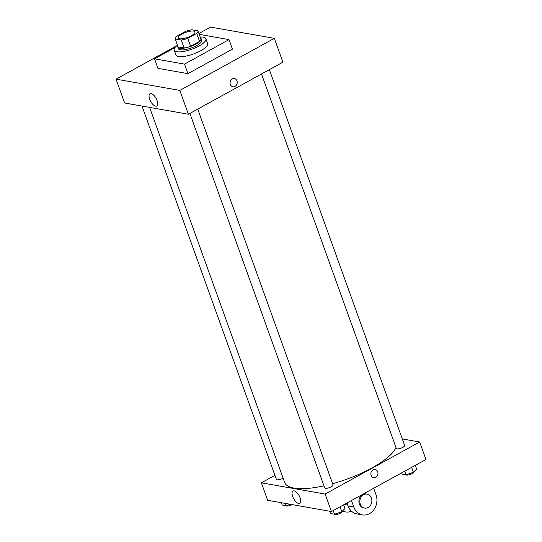 <?xml version="1.0" encoding="UTF-8"?>
<svg xmlns="http://www.w3.org/2000/svg" width="542" height="542" viewBox="0 0 542 542"><rect width="100%" height="100%" fill="white"/><g stroke="black" fill="none" stroke-linecap="round" stroke-linejoin="round"><path stroke-width="0.81" d="M181.922 34.085A8.862 2.676 160.2 0 1 194.944 31.917A8.862 2.676 160.2 0 1 187.512 37.432A8.862 2.676 160.2 0 1 178.277 37.913A8.862 2.676 160.2 0 1 181.922 34.085M175.242 38.977L181.292 40.04A12.066 3.645 160.2 0 0 187.749 38.374L196.719 33.435A12.066 3.645 160.2 0 0 197.972 30.853L191.922 29.79A12.066 3.645 160.2 0 0 185.466 31.456L176.496 36.395A12.066 3.645 160.2 0 0 175.242 38.977L178.101 46.924L184.151 47.987L181.292 40.04M184.151 47.987A12.066 3.645 160.2 0 0 190.615 46.321L199.578 41.382A12.066 3.645 160.2 0 0 200.838 38.8L197.972 30.853M177.823 46.138A12.405 3.747 -19.8 0 0 177.803 47.059A12.405 3.747 -19.8 0 0 190.737 46.382A12.405 3.747 -19.8 0 0 201.136 38.658A12.405 3.747 -19.8 0 0 200.533 37.96M201.136 38.658L201.712 40.25A12.405 3.747 160.2 0 1 191.312 47.974A12.405 3.747 160.2 0 1 178.372 48.651L177.803 47.059M199.578 41.382L196.719 33.435M190.615 46.321L187.749 38.374M200.194 37.025A16.829 5.081 160.2 0 1 205.879 38.746A16.829 5.081 160.2 0 1 191.766 49.234A16.829 5.081 160.2 0 1 174.206 50.149A16.829 5.081 160.2 0 1 177.485 45.203M205.879 38.746L207.593 43.516A16.829 5.081 160.2 0 1 193.48 53.997A16.829 5.081 160.2 0 1 175.92 54.918L174.206 50.149M199.239 34.363L229.002 39.613L184.524 64.112L154.511 58.821L175.012 47.533M229.002 39.613L232.437 49.146L187.952 73.651L157.946 68.36L154.511 58.821M187.952 73.651L184.524 64.112M176.977 45.603L116.042 79.166L179.815 90.406L274.34 38.34L210.567 27.1L198.928 33.509M116.042 79.166L124.626 103L188.399 114.24L282.917 62.181L274.34 38.34M157.072 100.534A7.005 3.116 61.2 0 1 156.746 106.022A7.005 3.116 61.2 0 1 150.635 101.388A7.005 3.116 61.2 0 1 149.985 93.746A7.005 3.116 61.2 0 1 157.072 100.534M188.399 114.24L179.815 90.406M230.357 84.471A4.207 3.55 -80 0 1 230.912 80.162A4.207 3.55 -80 0 1 234.388 78.502A4.207 3.55 -80 0 1 237.152 83.265A4.207 3.55 -80 0 1 232.924 86.795A4.207 3.55 -80 0 1 230.357 84.471M232.924 86.795A4.207 3.55 100 0 0 237.152 83.265A4.207 3.55 100 0 0 234.388 78.502M395.972 447.489A59.356 17.92 160.2 0 1 332.612 483.708M323.967 485.856A59.356 17.92 160.2 0 1 284.672 482.509L149.626 107.411M141.984 106.063L276.379 479.372A4.431 1.335 -19.8 0 0 282.897 478.281A4.431 1.335 -19.8 0 0 283.107 478.166M269.354 69.654L404.65 445.443A4.431 1.335 160.2 0 1 400.931 448.2A4.431 1.335 160.2 0 1 396.31 448.444L261.495 73.976M197.742 109.098L333.032 484.887A4.431 1.335 160.2 0 1 329.319 487.644A4.431 1.335 160.2 0 1 324.699 487.888L189.883 113.427M419.664 441.994L402.306 438.939L419.664 441.994L325.139 494.06L419.664 441.994L425.958 459.474L331.433 511.54L325.139 494.06L261.366 482.814L325.139 494.06M261.366 482.814L274.936 475.348L261.366 482.814L267.66 500.3L331.433 511.54M281.345 502.712L282.172 505.015L286.237 505.733L290.363 504.297M286.237 505.733L285.404 503.423M292.138 504.616A4.431 1.335 160.2 0 1 285.858 505.666M329.658 511.228L330.491 513.531L334.55 514.25L341.792 511.736L344.976 508.504L343.648 504.812M341.792 511.736L340.017 506.811M334.55 514.25L333.222 510.557M342.456 511.065L342.469 511.106A4.431 1.335 160.2 0 1 338.885 513.823A4.431 1.335 160.2 0 1 334.17 514.182M401.663 472.854L402.103 474.087L406.168 474.806L413.411 472.292L416.595 469.06L415.26 465.368M413.411 472.292L411.635 467.367M406.168 474.806L404.833 471.106M414.074 471.621L414.088 471.662A4.431 1.335 160.2 0 1 410.497 474.379A4.431 1.335 160.2 0 1 405.789 474.738M300.112 497.834A7.005 3.116 61.2 0 1 299.78 503.315A7.005 3.116 61.2 0 1 293.669 498.681A7.005 3.116 61.2 0 1 293.019 491.038A7.005 3.116 61.2 0 1 300.112 497.834M371.101 475.409A4.207 3.55 -80 0 1 371.656 471.106A4.207 3.55 -80 0 1 375.132 469.447A4.207 3.55 -80 0 1 377.896 474.203A4.207 3.55 -80 0 1 373.675 477.732A4.207 3.55 -80 0 1 371.101 475.409M373.668 477.732A4.207 3.55 100 0 0 377.896 474.203A4.207 3.55 100 0 0 375.132 469.447M344.847 504.148A7.087 5.976 100 0 0 346.819 504.948L347.842 505.124M351.514 511.221A14.173 11.951 -80 0 1 345.586 511.926A14.173 11.951 -80 0 1 342.612 510.903M351.446 500.517L353.811 507.068L348.181 506.072L347.049 502.935M348.181 506.072A14.173 11.951 100 0 0 356.839 513.911L362.469 514.9A14.173 11.951 100 0 0 374.176 509.311A14.173 11.951 100 0 0 376.046 494.819L373.689 488.267M367.097 494.128L366.162 493.965A7.087 5.976 100 0 0 362.639 494.582A7.087 5.976 100 0 0 358.939 502A7.087 5.976 100 0 0 363.696 507.922L364.637 508.084A7.087 5.976 -80 0 1 359.881 502.163A7.087 5.976 -80 0 1 363.58 494.751A7.087 5.976 -80 0 1 367.097 494.128A7.087 5.976 -80 0 1 371.751 502.143A7.087 5.976 -80 0 1 364.637 508.084M353.811 507.068A14.173 11.951 100 0 0 362.469 514.9M345.586 511.926L342.483 511.377"/></g></svg>
